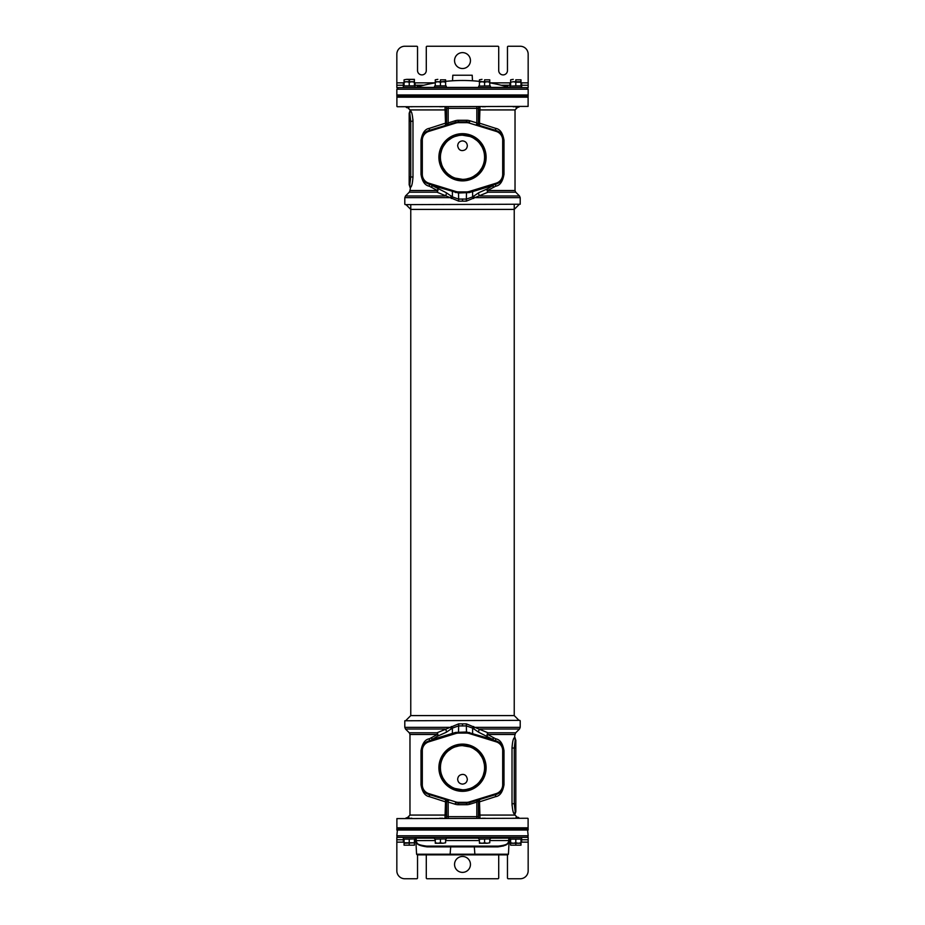 <?xml version="1.0" encoding="UTF-8"?>
<svg xmlns="http://www.w3.org/2000/svg" width="925" height="925" viewBox="0 0 925 925"><rect width="100%" height="100%" fill="white"/><g stroke="black" fill="none" stroke-linecap="round" stroke-linejoin="round"><path stroke-width="1.39" d="M478.768 732.299A2.393 1.434 -63.9 0 1 479.786 729.027L519.503 729.027L515.734 732.797L487.984 732.797L466.327 723.859L458.684 723.859L437.016 732.797A2.393 1.619 -111.5 0 1 437.745 736.069L431.917 739.595L455.597 732.438L466.478 731.987L493.083 739.595L478.768 732.299L472.617 728.091L466.478 725.928L458.522 725.928L452.383 728.091L446.232 732.299L437.745 736.069A2.393 0.994 -123.2 0 0 437.352 734.485L429.385 738.786C425.095 739.422 422.309 743.376 421.014 750.649L421.014 784.793C422.205 791.973 425.003 795.928 429.385 796.656L445.503 801.859L444.994 818.267A1.596 1.596 0 0 0 446.578 816.671L446.578 816.347M404.803 720.772L519.804 720.367L404.803 720.772L404.803 727.339L450.371 727.339L451.4 728.923M520.208 720.772L520.208 727.339L474.629 727.339L473.6 728.923M480.006 818.267A1.596 1.596 0 0 1 478.422 816.671A1.596 1.596 180 0 0 480.006 818.267L479.497 801.859L495.615 796.656C499.905 796.032 502.691 792.077 503.986 784.793L503.986 750.649C502.795 743.469 499.997 739.514 495.615 738.786L487.648 734.485A2.393 1.145 90 0 1 487.984 732.797A2.393 1.619 -68.5 0 0 487.255 736.069A2.393 0.994 -56.8 0 1 487.648 734.485L515.028 734.485L514.473 737.676C513.283 738.254 512.462 741.711 512.022 748.024L512.022 803.732C512.485 810.127 513.306 813.584 514.473 814.081A2.393 2.359 90 0 1 515.271 812.289L514.254 803.732L515.826 803.732L515.826 811.098A1.596 1.584 180 0 1 515.271 812.289M409.278 732.797L409.972 734.485L437.352 734.485A2.393 1.145 -90 0 0 437.016 732.797L409.278 732.797L405.497 729.027L445.214 729.027A2.393 1.434 -116.1 0 1 446.232 732.299M451.308 726.507L452.383 728.091L452.383 733.294A2.393 1.758 72.9 0 1 451.55 733.987M458.684 723.859L458.522 732.311A10.025 10.025 0 0 0 455.562 732.75L458.522 732.311L458.522 733.097A9.227 9.227 0 0 0 455.805 733.513L428.818 741.827A9.227 9.227 0 0 0 422.309 750.649L422.309 784.793A9.227 9.227 0 0 0 428.818 793.615L455.805 801.94A9.227 9.227 0 0 0 458.522 802.345L466.478 802.345A9.227 9.227 0 0 0 469.195 801.94L496.182 793.615A9.227 9.227 0 0 0 502.691 784.793L502.691 750.649A9.227 9.227 0 0 0 496.182 741.827L469.195 733.513A9.227 9.227 0 0 0 466.478 733.097L458.522 733.097M466.327 723.859L466.478 732.311L470.455 733.062M473.692 726.507L472.617 728.091L472.617 733.294A2.393 1.758 107.1 0 0 473.45 733.987M491.337 739.503L493.915 740.301A2.393 1.758 107.1 0 1 493.083 739.595A2.393 1.272 -61.1 0 1 493.222 738.011A2.393 1.353 107.1 0 0 493.915 740.301L495.997 740.937M495.176 740.682L493.915 740.301M471.472 733.386L472.49 733.687M503.408 786.088L503.489 750.649A10.025 10.025 0 0 0 496.413 741.064L469.438 732.75A10.025 10.025 0 0 0 466.478 732.311L458.522 732.311M503.986 750.649L503.397 749.296M503.108 747.92L502.818 747.042M502.691 746.718L501.13 744.197M500.645 743.654L500.055 743.099M500.032 743.076L496.413 741.064L496.182 741.827M497.188 741.341L496.413 741.064A2.393 1.468 -72.9 0 1 495.615 738.786M512.092 805.687L512.022 803.732L514.254 803.732L514.254 748.024L515.271 739.468A2.393 2.359 -90 0 1 514.473 737.676M514.473 814.081L515.028 815.075L478.422 815.075L478.422 801.096A1.596 1.596 -107.1 0 1 479.543 799.582L483.162 798.46M478.422 801.859L479.497 801.859L479.543 799.582A1.596 1.596 0 0 0 478.422 801.096L478.422 816.347M439.606 818.267L442.774 818.267M410.399 818.267L411.833 818.232M514.601 818.267L513.167 818.232M482.226 818.267L485.394 818.267M396.894 818.602L527.759 818.267L396.894 818.602L396.894 827.817L528.106 827.817L527.308 828.603M457.667 779.266C457.956 776.329 459.563 774.711 462.5 774.422C465.102 774.329 466.709 775.948 467.333 779.266C467.056 782.203 465.437 783.81 462.5 784.111C459.563 783.81 457.944 782.203 457.667 779.266M441.583 774.815L442.451 776.988M443.167 778.399L445.399 781.706M448.197 784.55L451.458 786.851M455.019 788.505L462.5 789.811M458.742 745.955L455.007 746.949M451.458 748.603L448.197 750.903M445.399 753.748L443.167 757.043M442.485 758.396L441.583 760.628M484.284 764.073L483.324 760.362M481.717 756.823L479.462 753.586M476.687 750.788L473.438 748.533M469.912 746.914L462.5 745.643M466.223 789.499L469.912 788.528M473.438 786.909L476.687 784.654M479.474 781.856L481.717 778.619M483.324 775.081L484.284 771.369M440.531 765.461L440.416 767.727A22.084 22.084 0 0 1 462.5 745.643A22.084 22.084 0 0 1 484.584 767.727A22.084 22.084 0 0 1 462.5 789.811A22.084 22.084 0 0 1 440.416 767.727L440.531 769.993M440.647 764.547L440.554 765.264M485.44 767.727A22.928 22.928 0 0 1 462.5 790.655A22.928 22.928 0 0 1 439.572 767.727A22.928 22.928 0 0 1 462.5 744.787A22.928 22.928 0 0 1 485.44 767.727M438.901 767.727A23.611 23.611 0 0 0 462.5 791.326A23.611 23.611 0 0 0 486.111 767.727A23.611 23.611 0 0 0 462.5 744.116A23.611 23.611 0 0 0 438.901 767.727M495.615 796.656A2.393 1.468 72.9 0 1 496.413 794.378L497.095 794.147M497.766 793.858L498.355 793.546M498.425 793.511L499.084 793.107M500.321 792.112L500.899 791.522M501.419 790.887L502.31 789.511M502.344 789.453L502.772 788.528M486.712 797.373L490.158 796.309M493.418 795.303L496.413 794.378A10.025 10.025 0 0 0 503.489 784.793L502.691 784.793M476.849 800.414L476.826 802.079L478.422 801.096A1.596 1.596 -107.1 0 1 479.543 799.582L479.439 799.616M441.838 798.46L445.457 799.582L445.503 801.859L446.578 801.859L446.578 815.075L409.972 815.075L406.792 818.267M445.561 799.616L445.457 799.582A1.596 1.596 180 0 1 446.578 801.096L448.174 802.079L448.151 800.414M429.385 796.656A2.393 1.468 107.1 0 0 428.587 794.378L431.582 795.303M434.842 796.309L438.288 797.373M421.592 749.366L421.603 786.146M421.892 787.522L422.182 788.412M422.309 788.724L423.257 790.447M424.355 791.788L424.945 792.355M424.98 792.378L425.627 792.898M427.812 794.101L448.648 800.564M429.385 738.786A2.393 1.468 -107.1 0 1 428.587 741.064L427.905 741.307M427.234 741.596L426.645 741.896M426.575 741.942L425.916 742.347M424.679 743.342L424.101 743.92M423.581 744.556L423.118 745.203M423.107 745.238L422.69 745.932M422.667 745.989L422.239 746.914M431.859 740.058L431.085 740.301A2.393 1.758 72.9 0 0 431.917 739.595A2.393 1.272 -118.9 0 0 431.778 738.011A2.393 1.353 -107.1 0 1 431.085 740.301L429.882 740.671M429.292 740.844L428.587 741.064A10.025 10.025 0 0 0 421.511 750.649L422.309 750.649M454.545 733.062L428.587 741.064L428.818 741.827M452.522 733.687L453.528 733.375M421.014 784.793L421.511 784.793A10.025 10.025 0 0 0 428.587 794.378L428.818 793.615M447.804 800.298L447.018 800.056M455.805 801.94L455.562 802.692A10.025 10.025 0 0 0 458.522 803.143L466.478 803.143A10.025 10.025 0 0 0 469.438 802.692L496.413 794.378L496.182 793.615M477.982 800.056L477.196 800.298M476.363 800.564L469.438 802.692L469.195 801.94M445.457 799.582A1.596 1.596 0 0 1 446.578 801.096L446.578 816.671L476.826 816.671L476.826 802.079L469.9 804.218A11.62 11.62 0 0 1 466.478 804.727L458.522 804.727A11.62 11.62 0 0 1 455.1 804.218L448.174 802.079L448.174 818.267M440.554 770.178L440.647 770.907M512.022 748.024L515.826 748.024L515.826 740.659L515.826 808.589M515.028 737.676L515.826 740.659A1.596 1.584 180 0 0 515.271 739.468M446.232 192.701A2.393 1.434 116.1 0 1 445.214 195.973L405.497 195.973L409.278 192.203L437.016 192.203L458.684 201.141L466.327 201.141L487.984 192.203A2.393 1.619 68.5 0 1 487.255 188.931L493.083 185.405L469.403 192.562L458.522 193.013L431.917 185.405L446.232 192.701L452.383 196.909L458.522 199.072L466.478 199.072L472.617 196.909L478.768 192.701L487.255 188.931A2.393 0.994 56.8 0 0 487.648 190.515L495.615 186.214C499.905 185.578 502.691 181.624 503.986 174.351L503.986 140.207C502.795 133.027 499.997 129.072 495.615 128.344L479.497 123.141L480.006 106.733A1.596 1.596 0 0 0 478.422 108.329A1.596 1.596 0 0 1 480.006 106.733A1.596 1.596 0 0 0 478.422 108.329L478.422 108.653M520.208 204.228L405.196 204.633L520.208 204.228L520.208 197.661L474.629 197.661L473.6 196.077M404.803 204.228L404.803 197.661L450.371 197.661L451.4 196.077M444.994 106.733A1.596 1.596 0 0 1 446.578 108.329A1.596 1.596 0 0 0 444.994 106.733L445.503 123.141L429.385 128.344C425.095 128.968 422.309 132.922 421.014 140.207L421.014 174.351C422.205 181.531 425.003 185.486 429.385 186.214L437.352 190.515A2.393 1.145 -90 0 1 437.016 192.203A2.393 1.619 111.5 0 0 437.745 188.931A2.393 0.994 123.2 0 1 437.352 190.515L409.972 190.515L410.527 187.324C411.717 186.746 412.538 183.289 412.978 176.976L412.978 121.267C412.515 114.873 411.694 111.416 410.527 110.919A2.393 2.359 -90 0 1 409.729 112.711L410.746 121.267L409.174 121.267L409.174 113.902A1.596 1.584 0 0 1 409.729 112.711M515.734 192.203L515.028 190.515L487.648 190.515A2.393 1.145 90 0 0 487.984 192.203L515.734 192.203L519.503 195.973L479.786 195.973A2.393 1.434 63.9 0 1 478.768 192.701M473.692 198.493L472.617 196.909L472.617 191.706A2.393 1.758 -107.1 0 1 473.45 191.012M466.327 201.141L466.478 192.689A10.025 10.025 0 0 0 469.438 192.25L466.478 192.689L466.478 191.903A9.227 9.227 0 0 0 469.195 191.487L496.182 183.173A9.227 9.227 0 0 0 502.691 174.351L502.691 140.207A9.227 9.227 0 0 0 496.182 131.385L469.195 123.06A9.227 9.227 0 0 0 466.478 122.655L458.522 122.655A9.227 9.227 0 0 0 455.805 123.06L428.818 131.385A9.227 9.227 0 0 0 422.309 140.207L422.309 174.351A9.227 9.227 0 0 0 428.818 183.173L455.805 191.487A9.227 9.227 0 0 0 458.522 191.903L466.478 191.903M458.684 201.141L458.522 192.689L454.545 191.938M451.308 198.493L452.383 196.909L452.383 191.706A2.393 1.758 -72.9 0 0 451.55 191.012M433.663 185.497L431.085 184.699A2.393 1.758 -72.9 0 1 431.917 185.405A2.393 1.272 118.9 0 1 431.778 186.989A2.393 1.353 -72.9 0 0 431.085 184.699L429.003 184.063M429.824 184.318L431.085 184.699M453.528 191.614L452.522 191.313M421.592 138.912L421.511 174.351A10.025 10.025 0 0 0 428.587 183.936L455.562 192.25A10.025 10.025 0 0 0 458.522 192.689L466.478 192.689M421.014 174.351L421.592 175.611M422.309 178.282L423.257 180.005M424.506 181.497L423.777 180.699M424.355 181.346L424.945 181.901M424.98 181.924L428.587 183.936L428.818 183.173M427.812 183.659L428.587 183.936A2.393 1.468 107.1 0 1 429.385 186.214M412.908 119.313L412.978 121.267L410.746 121.267L410.746 176.976L409.729 185.532A2.393 2.359 90 0 1 410.527 187.324M410.527 110.919L409.972 109.925L446.578 109.925L446.578 123.904A1.596 1.596 72.9 0 1 445.468 125.418L441.838 126.54M446.578 123.141L445.503 123.141L445.457 125.418A1.596 1.596 0 0 0 446.578 123.904L446.578 108.653M485.394 106.733L482.226 106.733M514.601 106.733L513.167 106.768M410.399 106.733L411.833 106.768M442.774 106.733L439.606 106.733M528.106 106.398L397.241 106.733L528.106 106.398L528.106 97.183L396.894 97.183L397.692 96.397M467.333 145.734C467.056 148.671 465.437 150.289 462.5 150.578C459.91 150.671 458.291 149.052 457.667 145.734C457.956 142.797 459.563 141.19 462.5 140.889C465.437 141.19 467.056 142.797 467.333 145.734M483.417 150.185L482.549 148.012M481.833 146.601L479.601 143.294M476.803 140.45L473.542 138.149M469.993 136.495L462.5 135.189M466.258 179.045L469.993 178.051M473.542 176.398L476.814 174.097M479.601 171.252L481.833 167.957M482.515 166.604L483.417 164.373M440.716 160.927L441.676 164.638M443.295 168.177L445.538 171.414M448.324 174.212L451.562 176.467M455.088 178.086L462.5 179.358M458.777 135.501L455.088 136.472M451.562 138.091L448.313 140.346M445.538 143.144L443.283 146.381M441.676 149.919L440.716 153.631M484.469 159.539L484.584 157.273A22.084 22.084 0 0 1 462.5 179.358A22.084 22.084 0 0 1 440.416 157.273A22.084 22.084 0 0 1 462.5 135.189A22.084 22.084 0 0 1 484.584 157.273L484.469 155.007M484.353 160.453L484.446 159.736M439.572 157.273A22.928 22.928 0 0 1 462.5 134.345A22.928 22.928 0 0 1 485.44 157.273A22.928 22.928 0 0 1 462.5 180.213A22.928 22.928 0 0 1 439.572 157.273M486.111 157.273A23.611 23.611 0 0 0 462.5 133.674A23.611 23.611 0 0 0 438.901 157.273A23.611 23.611 0 0 0 462.5 180.884A23.611 23.611 0 0 0 486.111 157.273M429.385 128.344A2.393 1.468 -107.1 0 1 428.587 130.622L427.905 130.853M427.234 131.142L426.645 131.454M426.575 131.489L425.916 131.893M424.679 132.888L424.101 133.477M423.581 134.113L422.69 135.489M422.667 135.547L422.239 136.472M438.288 127.627L434.842 128.691M431.582 129.697L428.587 130.622A10.025 10.025 0 0 0 421.511 140.207L422.309 140.207M448.151 124.586L448.174 122.921L446.578 123.904A1.596 1.596 72.9 0 1 445.468 125.418L445.561 125.384M483.174 126.54L479.543 125.418L479.497 123.141L478.422 123.141L478.422 109.925L515.028 109.925L518.208 106.733M479.439 125.384L479.543 125.418A1.596 1.596 0 0 1 478.422 123.904L476.826 122.921L476.849 124.586M495.615 128.344A2.393 1.468 -72.9 0 0 496.413 130.622L493.43 129.697M490.158 128.691L486.712 127.627M503.408 175.634L503.397 138.854M503.108 137.478L502.818 136.588M502.691 136.276L501.743 134.553M500.645 133.212L500.055 132.645M500.032 132.622L499.373 132.102M497.188 130.899L476.363 124.436M495.615 186.214A2.393 1.468 72.9 0 1 496.413 183.936L497.095 183.693M497.766 183.404L498.355 183.104M498.425 183.058L499.084 182.653M500.321 181.658L500.899 181.08M501.419 180.444L501.882 179.797M501.893 179.762L502.31 179.068M502.344 179.011L502.772 178.086M493.152 184.942L493.915 184.699A2.393 1.758 -107.1 0 0 493.083 185.405A2.393 1.272 61.1 0 0 493.222 186.989A2.393 1.353 72.9 0 1 493.915 184.699L495.118 184.329M495.708 184.156L496.413 183.936A10.025 10.025 0 0 0 503.489 174.351L502.691 174.351M470.455 191.938L496.413 183.936L496.182 183.173M472.478 191.313L471.472 191.625M503.986 140.207L503.489 140.207A10.025 10.025 0 0 0 496.413 130.622L496.182 131.385M477.196 124.702L477.982 124.944M469.195 123.06L469.438 122.308A10.025 10.025 0 0 0 466.478 121.857L458.522 121.857A10.025 10.025 0 0 0 455.562 122.308L428.587 130.622L428.818 131.385M447.018 124.944L447.804 124.702M448.648 124.436L455.562 122.308L455.805 123.06M479.543 125.418A1.596 1.596 0 0 1 478.422 123.904L478.422 108.329L448.174 108.329L448.174 122.921L455.1 120.782A11.62 11.62 0 0 1 458.522 120.273L466.478 120.273A11.62 11.62 0 0 1 469.9 120.782L476.826 122.921L476.826 106.733M484.446 154.822L484.353 154.093M412.978 176.976L409.174 176.976L409.174 184.341L409.174 116.411M409.972 187.324L409.174 184.341A1.596 1.584 -0 0 0 409.729 185.532M410.769 204.633L410.769 715.592L514.231 715.592L514.231 204.633M405.994 204.633L410.769 209.408L514.231 209.408L519.006 204.633M528.163 829.401L396.837 829.401L396.837 828.603L528.163 828.603L528.163 829.401M528.163 96.397L396.837 96.397L396.837 95.599L528.163 95.599L528.163 96.397M527.528 829.401L528.163 835.772L396.837 835.772L397.472 829.401M528.163 830.037L396.837 830.037M396.837 835.772A1.596 1.596 0 0 0 398.432 837.368L526.568 837.368A1.596 1.596 0 0 0 528.163 835.772M451.354 837.368L446.289 837.368L446.289 838.882L434.553 838.882L434.553 837.368L423.419 837.368M501.581 837.368L528.163 837.368L528.163 870.795A7.955 7.955 0 0 1 520.197 878.75L508.264 878.75A0.798 0.798 0 0 1 507.467 877.952L507.467 854.873M415.348 837.368A0.798 0.798 90 0 1 416.146 838.154A0.798 0.798 -90 0 0 415.348 837.368L415.348 837.368A0.798 0.786 -90 0 1 416.134 838.119L416.354 842.166C417.95 842.582 414.331 845.068 427.084 846.872L497.916 846.872C510.253 845.196 507.027 842.756 508.577 842.305L508.866 838.154A0.798 0.798 -90 0 1 509.652 837.368L490.435 837.368L490.435 838.882L478.699 838.882L478.699 837.368L473.646 837.368M434.553 838.154L416.146 838.154L414.943 837.368M416.146 838.154L416.342 842.004C417.892 842.374 414.354 844.537 426.679 846.121L498.321 846.121C510.253 844.652 507.097 842.513 508.6 842.12L508.981 840.628M416.007 840.605L435.27 840.548M509.652 837.368A0.798 0.786 -90 0 0 508.877 838.119L490.435 838.154M508.993 840.605L508.877 838.119L510.068 837.368M507.652 843.565L503.027 846.121M508.426 854.203L507.756 854.873L417.244 854.873L416.574 854.203L450.128 854.203L450.741 846.121L474.259 846.121L474.872 854.203L508.426 854.203L509.27 838.119M502.518 845.658L501.836 845.797M475.23 854.873L474.872 854.203L450.128 854.203L449.781 854.873M427.084 846.872L426.679 846.121L498.02 846.121M497.916 846.872L498.321 846.121M397.472 95.599L396.837 94.963L528.163 94.963L528.163 89.228L526.568 87.632L398.432 87.632L396.837 89.228L528.163 89.228M396.837 87.632L396.837 82.857L396.837 87.632L462.5 87.632M472.189 75.237L452.811 75.237L472.189 75.237L472.49 80.787M417.533 854.873L417.533 877.952A0.798 0.798 0 0 1 416.736 878.75L404.803 878.75A7.955 7.955 0 0 1 396.837 870.795L396.837 837.368L403.335 837.368L403.335 838.882L415.082 838.882L415.082 837.368L417.221 837.368M426.286 854.873L426.286 877.952A0.798 0.798 0 0 0 427.084 878.75L497.916 878.75A0.798 0.798 0 0 0 498.714 877.952L498.714 854.873M470.455 864.424A7.955 7.955 0 0 1 462.5 872.379A7.955 7.955 0 0 1 454.545 864.424A7.955 7.955 0 0 1 462.5 856.469A7.955 7.955 0 0 1 470.455 864.424M520.983 839.75L528.163 839.75L528.163 837.368M510.635 839.75L509.178 839.75M404.063 839.75L396.837 839.75M415.822 839.75L414.412 839.75M404.063 82.857L396.837 82.857L396.837 54.205A7.955 7.955 90 0 1 404.792 46.25L416.736 46.25A0.798 0.798 90 0 1 417.533 47.048L417.533 70.52A4.382 4.382 -90 0 0 421.904 74.902A4.382 4.382 -90 0 0 426.286 70.52L426.286 47.048A0.798 0.798 90 0 1 427.084 46.25L497.916 46.25A0.798 0.798 90 0 1 498.714 47.048L498.714 70.52A4.382 4.382 90 0 0 503.084 74.902A4.382 4.382 90 0 0 507.467 70.52L507.467 47.048A0.798 0.798 90 0 1 508.264 46.25L520.197 46.25A7.955 7.955 90 0 1 528.163 54.205L528.163 87.632L521.793 87.632M454.545 60.576A7.955 7.955 -90 0 1 462.5 52.621A7.955 7.955 -90 0 1 470.455 60.576A7.955 7.955 -90 0 1 462.5 68.531A7.955 7.955 -90 0 1 454.545 60.576M414.412 85.25L423.8 85.25M396.837 85.25L404.063 85.25M520.983 85.25L528.163 85.25L528.163 87.632L528.163 85.25M501.2 85.25L510.635 85.25M521.654 841.264L521.654 839.75L521.654 841.264L520.983 841.264M515.815 843.253L515.815 845.184L510.635 845.184L509.918 839.75M415.082 841.264L415.082 839.75L415.082 841.264L414.412 841.264L414.412 845.184L404.063 845.184L414.412 845.184M404.063 841.264L403.346 841.264L403.346 839.75M521.654 838.882L521.654 837.368L521.654 838.882L509.918 838.882L509.918 837.368M490.435 837.368L490.435 838.882M446.289 837.368L446.289 838.882M415.082 837.368L415.082 838.882M521.654 83.736L521.654 85.25L521.654 83.736L520.983 83.736M509.918 85.25L509.918 83.736L510.635 83.736M415.082 83.736L415.082 85.25L415.082 83.736L414.412 83.736L414.412 79.353L411.822 79.353L414.412 79.816M403.335 85.25L403.335 83.736L404.063 83.736M521.654 86.118L521.654 87.632L521.654 86.118L509.918 86.118L509.918 87.632M490.435 87.632L478.699 87.632L478.699 86.118L490.435 86.118L490.435 87.632L490.435 86.118M446.289 87.632L434.553 87.632L434.553 86.118L446.289 86.118L446.289 87.632L446.289 86.118M415.082 87.632L403.335 87.632L403.335 86.118L415.082 86.118L415.082 87.632L415.082 86.118M520.983 838.882L520.983 845.184L515.815 845.184M510.635 845.184L520.983 845.184M516.763 817.908L518.994 817.908L518.474 817.388L516.023 817.388M409.232 843.253L409.232 845.184M414.412 838.882L409.232 839.114L409.232 842.791L404.063 842.791L404.063 845.184M408.237 817.908L406.052 818.267M408.977 817.388L406.052 817.908M515.815 81.747L515.815 79.816L520.983 79.816L515.815 79.816M510.635 86.118L515.815 85.886L515.815 82.209L520.983 82.209L520.983 79.816M510.635 85.886L510.635 79.816L513.225 79.353L510.635 79.816M516.763 107.092L518.994 106.733M516.023 107.612L518.994 107.092M484.584 81.747L484.584 79.816L489.764 79.816L484.584 79.816M490.435 87.424L509.039 87.424A159.181 159.181 0 0 0 489.764 82.822L489.764 79.816M479.416 81.377L479.416 79.816L482.006 79.353L479.416 79.816M440.439 81.747L440.439 79.816L445.619 79.816L440.439 79.816M445.619 81.377L445.619 79.816M435.27 86.118L435.27 79.816L437.86 79.353L435.27 79.816M409.232 81.747L409.232 79.816L411.822 79.353L406.642 79.353L409.232 79.816M404.063 86.118L404.063 79.816L406.642 79.353L404.063 79.816M408.237 107.092L406.052 107.092L406.572 107.612L408.977 107.612M510.635 838.882L510.635 843.253L513.225 843.253L510.635 842.791M520.983 839.114L510.635 839.114M515.815 839.114L515.815 842.791L513.225 843.253L518.393 843.253L515.815 842.791M520.983 842.791L518.393 843.253L520.983 843.253M489.764 838.882L479.416 839.114L479.416 843.253L482.006 843.253L479.416 842.791M484.584 839.114L484.584 842.791L482.006 843.253L487.174 843.253L484.584 842.791M489.764 839.114L489.764 842.791L487.174 843.253L489.764 842.791M445.619 838.882L435.27 839.114L435.27 843.253L437.86 843.253L435.27 842.791M440.439 839.114L440.439 842.791L437.86 843.253L443.029 843.253L440.439 842.791M445.619 839.114L445.619 842.791L443.029 843.253L445.619 842.791M404.063 838.882L404.063 842.791M409.232 839.114L404.063 839.114M414.412 839.114L414.412 842.791L409.232 842.791M404.063 843.253L414.412 842.791M520.983 86.118L520.983 81.747L513.225 81.747L515.815 82.209M515.815 85.886L520.983 85.886M510.635 82.209L513.225 81.747L510.635 82.209M479.416 86.118L489.764 85.886L489.764 81.747L487.174 81.747L489.764 82.209M484.584 85.886L484.584 82.209L487.174 81.747L482.006 81.747L484.584 82.209M479.416 85.886L479.416 82.209L482.006 81.747L479.416 82.209M445.619 86.118L445.619 81.747L443.029 81.747L445.619 82.209M435.27 85.886L445.619 85.886M440.439 85.886L440.439 82.209L443.029 81.747L437.86 81.747L440.439 82.209M435.27 82.209L437.86 81.747L435.27 81.747M414.412 86.118L414.412 81.747L411.822 81.747L414.412 82.209M404.063 85.886L414.412 85.886M409.232 85.886L409.232 82.209L411.822 81.747L406.642 81.747L409.232 82.209M404.063 82.209L406.642 81.747L404.063 81.747M462.5 723.94L462.5 726.009M469.403 732.438L469.195 733.513M503.489 750.649L502.691 750.649M478.422 816.671L476.826 816.671L476.826 818.267M466.478 732.311L466.478 733.097M455.597 732.438L455.805 733.513M421.511 784.793L422.309 784.793M458.522 804.727L458.522 802.345M466.478 804.727L466.478 802.345M469.438 802.692L469.9 804.218M455.562 802.692L455.1 804.218M462.5 201.06L462.5 198.991M455.597 192.562L455.805 191.487M421.511 174.351L422.309 174.351M446.578 108.329L448.174 108.329L448.174 106.733M458.522 192.689L458.522 191.903M469.403 192.562L469.195 191.487M503.489 140.207L502.691 140.207M466.478 120.273L466.478 122.655M458.522 120.273L458.522 122.655M455.562 122.308L455.1 120.782M469.438 122.308L469.9 120.782M445.619 840.548L479.416 840.548M489.764 840.548L508.981 840.548M478.699 838.154L446.289 838.154M435.27 82.822A159.181 159.181 0 0 0 415.961 87.424L434.553 87.424M446.289 87.424L478.699 87.424M396.837 842.143L404.063 842.143M414.412 842.143L415.949 842.143M509.062 842.143L510.635 842.143M520.983 842.143L528.163 842.143M528.163 82.857L520.983 82.857M510.635 82.857L489.972 82.857M435.039 82.857L414.412 82.857M417.221 87.054L417.221 85.25M507.79 85.25L507.79 87.054M405.497 729.027L404.803 727.339M519.503 729.027L520.208 727.339M499.731 742.821L500.703 743.712M501.986 745.365L503.015 747.608M409.972 734.485L409.972 815.075M515.028 815.075L518.208 818.267M397.692 828.603L396.894 827.817M528.106 818.602L528.106 827.817M431.085 740.301L428.587 741.064M515.734 732.797L515.028 734.485M515.028 814.081L515.826 811.699M515.826 740.659L515.826 740.069M519.503 195.973L520.208 197.661M405.497 195.973L404.803 197.661M422.76 179.207L422.274 178.178M515.028 190.515L515.028 109.925M409.972 109.925L406.792 106.733M527.308 96.397L528.106 97.183M396.894 106.398L396.894 97.183M493.915 184.699L496.413 183.936M409.278 192.203L409.972 190.515M409.972 110.919L409.174 113.301M409.174 184.341L409.174 184.931M410.769 715.592L405.994 720.367M514.231 715.592L519.006 720.367M416.574 854.203L415.73 838.119M527.528 95.599L528.163 94.963M396.837 94.963L396.837 89.228M415.961 87.424L414.573 87.632M509.039 87.424L510.438 87.632M452.811 75.237L452.522 80.787M482.561 81.747A159.181 159.181 0 0 0 442.439 81.747"/></g></svg>
